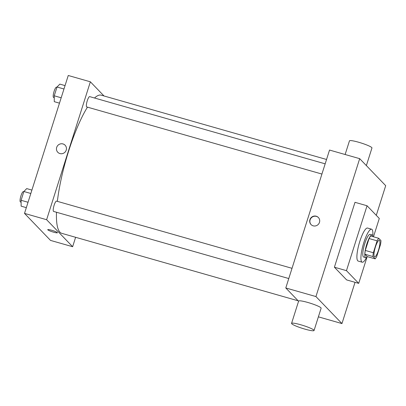 <?xml version="1.0" encoding="UTF-8"?>
<svg xmlns="http://www.w3.org/2000/svg" width="406" height="406" viewBox="0 0 406 406"><rect width="100%" height="100%" fill="white"/><g stroke="black" fill="none" stroke-linecap="round" stroke-linejoin="round"><path stroke-width="0.61" d="M374.373 256.688A8.577 1.923 -74.1 0 1 375.251 247.513A8.577 1.923 -74.1 0 1 379.3 240.327A8.577 1.923 -74.1 0 1 378.798 249.101A8.577 1.923 -74.1 0 1 374.591 256.825A8.577 1.923 -74.1 0 1 374.373 256.688M376.778 256.313L380.554 244.412A11.52 2.583 -74.1 0 0 380.965 240.611L378.717 238.281A11.52 2.583 -74.1 0 0 377.113 240.834L373.337 252.735A11.52 2.583 -74.1 0 0 372.931 256.536L375.174 258.866A11.52 2.583 -74.1 0 0 376.778 256.313M377.113 240.834L369.074 238.54L365.298 250.441L373.337 252.735M372.931 256.536L364.887 254.242L367.136 256.572L375.174 258.866M364.887 254.242A11.52 2.583 -74.1 0 1 365.298 250.441M369.074 238.54A11.52 2.583 -74.1 0 1 370.678 235.987L378.717 238.281M372.962 236.642A11.794 2.644 105.9 0 0 372.145 234.937A11.794 2.644 105.9 0 0 366.801 244.097A11.794 2.644 105.9 0 0 365.669 257.622A11.794 2.644 105.9 0 0 367.263 256.607M365.669 257.622L363.659 257.049A11.794 2.644 -74.1 0 1 363.36 256.861A11.794 2.644 -74.1 0 1 364.791 243.524A11.794 2.644 -74.1 0 1 370.135 234.363L372.145 234.937M366.623 257.287A17.159 3.847 -74.1 0 1 362.188 262.205A17.159 3.847 -74.1 0 1 361.751 261.931A17.159 3.847 -74.1 0 1 363.512 243.585A17.159 3.847 -74.1 0 1 371.607 229.207A17.159 3.847 -74.1 0 1 372.774 235.724M362.188 262.205L358.168 261.058A17.159 3.847 -74.1 0 1 357.732 260.784A17.159 3.847 -74.1 0 1 359.488 242.438A17.159 3.847 -74.1 0 1 367.587 228.06L371.607 229.207M367.146 256.754L358.706 283.363L346.46 270.655L367.049 205.756L379.29 218.464L373.479 236.789M367.049 205.756L354.991 202.315L334.402 267.214L346.648 279.922L358.706 283.363M376.286 215.342L385.7 185.669L359.686 158.66L315.939 296.568L341.953 323.577L355.042 282.317M309.925 219.656A5.095 4.923 136.1 0 1 318.365 217.484A5.095 4.923 136.1 0 1 318.111 224.564A5.095 4.923 136.1 0 1 309.925 219.656M359.686 158.66L329.535 150.058L285.788 287.966L315.939 296.568M285.788 287.966L298.583 301.247M291.564 323.374L298.638 301.064A11.794 1.482 17.6 0 1 307.778 302.45A11.794 1.482 17.6 0 1 321.126 308.2L314.051 330.509A11.794 1.482 -162.4 0 0 300.704 324.754A11.794 1.482 -162.4 0 0 291.564 323.374A11.794 1.482 -162.4 0 0 302.358 328.358A11.794 1.482 -162.4 0 0 314.051 330.509M318.385 316.847L341.953 323.577M334.402 267.214L346.46 270.655M318.461 217.586A5.095 4.923 -43.9 0 0 310.118 219.854A5.095 4.923 -43.9 0 0 311.128 224.65M345.13 154.508L349.464 140.846A11.794 1.482 17.6 0 1 361.157 142.998A11.794 1.482 17.6 0 1 371.952 147.982L366.364 165.592M57.368 201.351A71.847 16.113 -74.1 0 1 68.68 150.956A71.847 16.113 -74.1 0 1 87.463 107.148M94.527 98.013A71.847 16.113 -74.1 0 1 101.216 95.171L326.546 159.477M298.161 300.805L61.783 233.348A71.847 16.113 -74.1 0 1 59.946 232.202A71.847 16.113 -74.1 0 1 56.495 212.252M321.922 174.057L86.742 106.94A5.364 1.203 -74.1 0 1 86.605 106.854A5.364 1.203 -74.1 0 1 87.158 101.124A5.364 1.203 -74.1 0 1 89.685 96.628L325.165 163.831M288.778 278.541L53.597 211.43A5.364 1.203 -74.1 0 1 53.46 211.343A5.364 1.203 -74.1 0 1 54.115 205.279A5.364 1.203 -74.1 0 1 56.541 201.117L292.021 268.315M104.012 95.968L90.365 81.804L46.619 219.712L72.633 246.716L75.623 237.297M46.619 219.712L24.507 213.399L68.254 75.491L90.365 81.804M59.931 153.564A5.095 4.923 136.1 0 1 58.043 145.206A5.095 4.923 136.1 0 1 65.686 151.286A5.095 4.923 136.1 0 1 59.931 153.564M24.507 213.399L50.527 240.408L72.633 246.716M57.444 232.745A5.095 0.639 17.6 0 1 52.947 231.988A5.095 0.639 17.6 0 1 47.817 229.842A5.095 0.639 17.6 0 1 47.735 229.664A5.095 0.639 17.6 0 1 52.785 230.598A5.095 0.639 17.6 0 1 57.444 232.745A5.095 0.639 17.6 0 1 52.953 231.988A5.095 0.639 17.6 0 1 47.817 229.847A5.095 0.639 17.6 0 1 47.735 229.664M57.789 152.28A5.095 4.923 136.1 0 1 58.043 145.206A5.095 4.923 136.1 0 1 65.127 145.216M31.907 190.084L26.705 188.597L23.878 191.5L21.092 200.285L21.132 206.162L26.334 207.649M23.878 191.5L30.826 193.484M21.092 200.285L28.039 202.264M21.102 202.152L20.437 201.965A5.364 1.203 -74.1 0 1 20.3 201.878A5.364 1.203 -74.1 0 1 20.848 196.144A5.364 1.203 -74.1 0 1 23.381 191.652L23.792 191.769M65.051 85.6L59.849 84.113L57.023 87.016L54.237 95.796L54.277 101.678L59.479 103.16M57.023 87.016L63.97 89M54.237 95.796L61.184 97.78M54.247 97.668L53.582 97.481A5.364 1.203 -74.1 0 1 53.445 97.394A5.364 1.203 -74.1 0 1 53.993 91.66A5.364 1.203 -74.1 0 1 56.525 87.168L56.936 87.285"/></g></svg>
